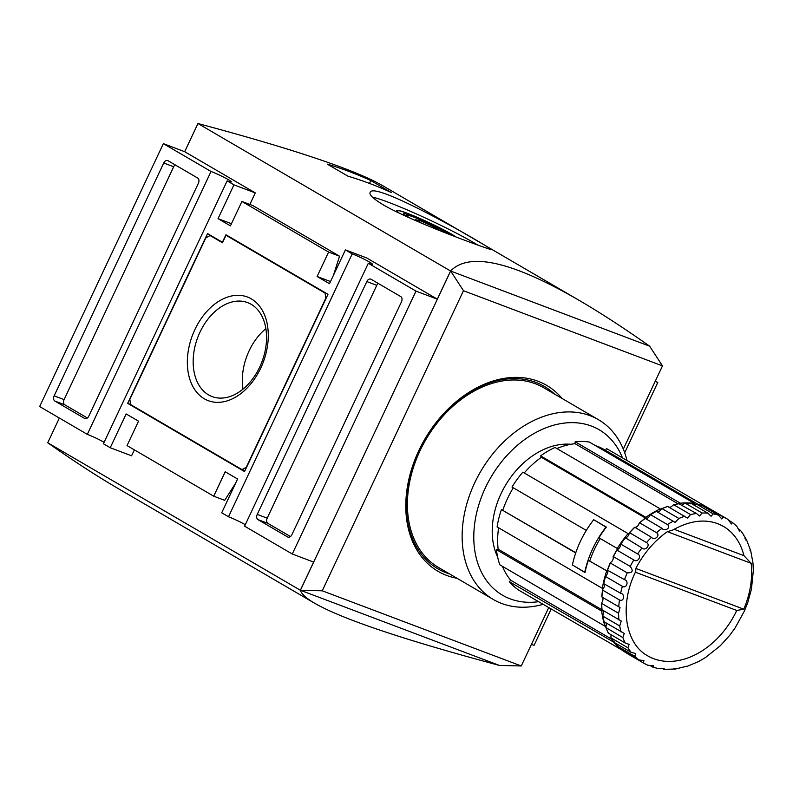 <?xml version="1.0" encoding="UTF-8"?>
<svg xmlns="http://www.w3.org/2000/svg" width="793" height="793" viewBox="0 0 793 793"><rect width="100%" height="100%" fill="white"/><g stroke="black" fill="none" stroke-linecap="round" stroke-linejoin="round"><path stroke-width="1.19" d="M384.119 205.347C416.781 223.933 493.395 250.935 490.649 249.398C494.991 249.884 372.046 178.752 370.044 192.649C369.161 194.979 373.86 199.212 384.119 205.347M477.852 245.116A66.642 5.581 25.2 0 0 421.688 216.301A66.642 5.581 25.2 0 0 372.393 197.09M455.886 236.8A34.991 2.924 25.2 0 0 420.855 218.888A34.991 2.924 25.2 0 0 396.589 210.591A34.991 2.924 25.2 0 0 399.325 213.317M455.45 236.631A34.367 2.875 25.2 0 0 421.033 219.027A34.367 2.875 25.2 0 0 397.154 210.849A34.367 2.875 25.2 0 0 399.979 213.624M450.454 234.718A27.398 2.29 25.2 0 0 422.451 220.315A27.398 2.29 25.2 0 0 403.429 213.932A27.398 2.29 25.2 0 0 407.027 216.895M243.025 389.115A50.227 34.327 110.7 0 1 265.863 328.649M208.549 394.884A50.227 34.327 -69.3 0 0 212.108 396.579A50.227 34.327 -69.3 0 0 260.897 364.403A50.227 34.327 -69.3 0 0 251.173 304.304A50.227 34.327 -69.3 0 0 247.604 302.609A50.227 34.327 -69.3 0 0 198.815 334.785A50.227 34.327 -69.3 0 0 208.549 394.884M251.322 298.872A55.401 37.856 110.7 0 1 244.591 390.453A55.401 37.856 110.7 0 1 187.535 357.147A55.401 37.856 110.7 0 1 251.322 298.872M242.014 469.615L130.558 404.549L129.854 399.355L205.843 237.86L210.086 235.551L222.476 242.777L226.005 235.263L325.08 293.103L325.784 298.297L246.256 467.305L242.014 469.615L244.968 470.725M327.4 293.975L325.08 293.103M228.334 236.145L226.005 235.263M212.415 236.423L210.086 235.551M327.975 294.312L244.561 471.577L127.663 403.34L207.538 233.578L222.397 242.261L225.936 234.748L327.975 294.312M130.548 404.43L127.663 403.34M87.369 417.98L64.818 404.817A4.163 2.845 110.7 0 1 64.104 399.613L173.677 166.758A4.163 2.845 110.7 0 1 175.134 164.875M88.826 416.097A4.163 2.845 110.7 0 1 84.871 418.545A4.163 2.845 110.7 0 1 84.583 418.407L54.856 401.05A4.163 2.845 110.7 0 1 54.152 395.856L163.725 163.001A4.163 2.845 110.7 0 1 167.67 160.553A4.163 2.845 110.7 0 1 167.967 160.692L197.685 178.038A4.163 2.845 110.7 0 1 198.399 183.242L88.826 416.097M290.466 536.534L267.905 523.37A4.163 2.845 110.7 0 1 267.201 518.166L376.774 285.321A4.163 2.845 110.7 0 1 378.221 283.428M401.486 301.796L291.913 534.651A4.163 2.845 110.7 0 1 287.968 537.099A4.163 2.845 110.7 0 1 287.671 536.96L257.953 519.613A4.163 2.845 110.7 0 1 257.239 514.409L366.812 281.555A4.163 2.845 110.7 0 1 370.767 279.106A4.163 2.845 110.7 0 1 371.055 279.245L400.782 296.602A4.163 2.845 110.7 0 1 401.486 301.796M457.026 578.285A107.67 78.091 -59.7 0 1 438.083 571.337A107.67 78.091 -59.7 0 1 421.747 444.714A107.67 78.091 -59.7 0 1 538.05 381.264A107.67 78.091 -59.7 0 1 546.655 385.358A107.67 78.091 -59.7 0 1 562.019 398.423M104.131 442.276A13.54 1.13 25.2 0 0 87.329 434.366L211.037 171.476A13.54 1.13 -154.8 0 1 224.379 177.513A13.54 1.13 -154.8 0 1 231.338 181.934A13.54 1.13 -154.8 0 1 227.135 180.873L233.945 184.848L218.045 218.65L230.426 225.876L241.915 201.462L252.878 205.605L339.563 256.208L328.599 252.065L241.915 201.462M134.364 449.859L131.569 455.797L110.237 447.738L103.427 443.763L227.135 180.873M245.305 524.688A13.54 1.13 25.2 0 0 228.503 516.778L352.211 253.889A13.54 1.13 -154.8 0 1 365.563 259.926A13.54 1.13 -154.8 0 1 372.512 264.347A13.54 1.13 -154.8 0 1 368.309 263.286L415.988 291.11L292.28 554.01L244.601 526.175L368.309 263.286M333.407 275.399L339.563 256.208M228.503 516.778L221.693 512.803L237.593 479.002L225.212 471.776L213.723 496.19L224.687 500.324L235.729 482.977M213.723 496.19L127.039 445.587L138.527 421.172L126.146 413.946L110.237 447.738M87.329 434.366L39.65 406.541L163.358 143.642L211.037 171.476M548.706 607.656L521.269 665.971L499.431 665.426L300.418 590.26L450.632 271.028L463.469 290.714L322.255 590.805L300.359 590.24L313.612 562.068L292.28 554.01M623.298 449.135L662.482 365.88L649.645 346.194L450.573 271.008L437.32 299.169L415.988 291.11M437.32 299.169L366.733 257.963L345.401 249.904L352.211 253.889M330.512 281.545L317.111 276.479L329.491 283.706L345.401 249.904M231.447 223.705L218.045 218.65M249.845 204.465L255.287 192.907L233.945 184.848M255.287 192.907L184.69 151.701L163.358 143.642M521.269 665.971L322.255 590.805M662.482 365.88L463.469 290.714M59.366 418.04L47.729 442.762C73.382 460.842 96.835 476.087 118.078 488.498L314.722 603.285C341.991 619.006 403.578 639.733 499.481 665.446L499.431 665.426M314.722 603.285C306.286 598.358 301.499 594.007 300.359 590.24L47.729 442.762M649.645 346.194L649.705 346.214C624.051 328.133 600.598 312.888 579.356 300.478C512.268 261.512 469.337 251.688 450.573 271.008L197.953 123.53L184.69 151.701M579.356 300.478L382.712 185.691C355.442 169.97 293.856 149.243 197.953 123.53M551.135 609.074L534.076 645.333L531.449 644.342M655.355 381.027L657.784 382.444L624.696 452.753M657.784 382.444L655.157 381.443M370.827 180.566L391.385 192.56A624.795 453.11 120.3 0 0 347.859 176.125L327.301 164.121A624.795 453.11 -59.7 0 1 370.827 180.566L369.479 183.431M431.907 227.432L432.492 226.203L440.323 230.783M419.011 221.852L419.666 220.474L432.492 226.203M420.706 222.843L415.423 219.76L419.666 220.474M447.857 233.707A23.84 1.992 25.2 0 0 424.939 221.762A23.84 1.992 25.2 0 0 406.829 215.22A23.84 1.992 25.2 0 0 410.457 218.432M328.599 252.065L317.111 276.479M649.814 515.41L650.587 514.736L667.428 524.57C671.483 527.484 664.782 532.113 661.986 528.307L645.343 518.473A4.163 3.023 120.3 0 0 646.493 518.483A4.163 3.023 120.3 0 0 649.814 515.41L650.587 514.736A83.305 60.417 -59.7 0 1 656.396 511.356L656.495 511.525M662.383 528.534L661.986 528.307A83.305 60.417 -59.7 0 0 656.515 532.678C660.797 535.275 654.582 541.014 651.459 537.327L634.886 527.335A4.163 3.023 120.3 0 0 637.413 526.235A4.163 3.023 120.3 0 0 639.029 523.519L639.673 522.855A83.305 60.417 -59.7 0 1 645.145 518.473L645.145 518.473M743.775 609.193L736.756 610.461A74.978 54.37 -59.7 0 1 647.762 655.87C625.181 643.857 618.847 605.049 635.768 571.456L635.827 568.422A79.141 57.393 -59.7 0 1 667.339 531.667L672.86 530.011C690.049 520.357 705.671 518.523 719.717 524.5L723.355 526.364A74.978 54.37 -59.7 0 1 743.943 555.675L751.14 563.327A79.141 57.393 -59.7 0 1 743.775 609.193L635.827 568.422M635.401 572.209L736.756 610.461M706.464 507.163A83.305 60.417 -59.7 0 1 710.716 509.344L723.305 516.996L721.818 518.969L718.438 515.153L701.597 505.319L701.19 505.924M678.074 503.813L575.084 443.693L575.133 441.77L680.394 503.218A83.305 60.417 -59.7 0 1 694.628 503.515L693.915 505.032A4.163 3.023 120.3 0 0 695.065 504.407L696.274 504.001L713.115 513.834L711.083 516.283L707.802 513.14L690.961 503.307L690.703 503.833M681.911 504.972A4.163 3.023 120.3 0 0 684.131 503.704L685.261 503.188L702.102 513.021L699.505 515.975L696.492 513.497L679.532 504.09M669.451 507.213A4.163 3.023 120.3 0 0 670.323 507.104A4.163 3.023 120.3 0 0 672.712 505.339L673.733 504.754L690.584 514.588L687.412 518.047L668.013 506.677M656.961 511.693A4.163 3.023 120.3 0 0 660.272 510.474A4.163 3.023 120.3 0 0 661.154 509.284L662.066 508.64L678.907 518.473L675.101 522.379L656.396 511.356M629.136 533.382L629.632 532.747L646.473 542.571C650.944 544.811 645.403 551.492 641.963 547.983L625.439 537.823A4.163 3.023 120.3 0 0 628.77 534.779A4.163 3.023 120.3 0 0 629.136 533.382L629.632 532.747A83.305 60.417 -59.7 0 1 634.618 527.494L634.886 527.335M620.423 544.692L620.78 544.107L637.622 553.94C642.231 555.804 637.542 563.218 633.795 559.947L616.954 550.114L617.291 549.618A4.163 3.023 120.3 0 0 618.451 548.934A4.163 3.023 120.3 0 0 620.423 544.692L620.78 544.107A83.305 60.417 -59.7 0 1 625.122 538.15L625.439 537.823M613.167 557.102L613.385 556.607L630.227 566.44C633.577 570.811 632.566 572.952 627.204 572.863L610.362 563.03L610.689 562.376A4.163 3.023 120.3 0 0 612.751 560.046A4.163 3.023 120.3 0 0 613.167 557.102L613.385 556.607A83.305 60.417 -59.7 0 1 616.954 550.114L617.291 549.618M607.587 570.236L624.507 579.683C629.245 580.793 626.639 588.991 622.376 586.334L605.535 576.501L605.842 575.688A4.163 3.023 120.3 0 0 607.844 571.466A4.163 3.023 120.3 0 0 607.587 570.236L607.666 569.85A83.305 60.417 -59.7 0 1 610.362 563.03L610.689 562.376M603.85 583.707L620.651 593.283C625.37 594.026 623.932 602.254 619.472 599.944L602.63 590.111L602.878 589.169A4.163 3.023 120.3 0 0 603.741 587.97A4.163 3.023 120.3 0 0 603.85 583.707L603.81 583.45A83.305 60.417 -59.7 0 1 605.535 576.501L605.842 575.688M602.065 597.079L620.037 607.527L618.58 613.286L601.738 603.453L601.907 602.402A4.163 3.023 120.3 0 0 602.948 599.468A4.163 3.023 120.3 0 0 602.065 597.079L601.927 596.98A83.305 60.417 -59.7 0 1 602.63 590.111L602.878 589.169M602.284 609.976L621.246 621.038L619.72 625.964L602.878 616.131L602.958 614.981A4.163 3.023 120.3 0 0 603.096 610.709A4.163 3.023 120.3 0 0 602.987 610.57M604.514 621.99L624.26 633.419L622.862 637.572L605.852 627.531L608.231 633.022M608.677 632.755L608.36 633.141L625.201 642.974L629.136 644.362L627.907 647.772L610.927 637.81L614.218 642.419M614.654 641.953L614.317 642.499L631.159 652.332L635.768 653.561L634.697 656.257L617.777 646.364L621.89 649.973M622.257 649.289L621.93 650.002L638.771 659.835L643.995 660.767L643.044 662.76L626.718 653.234A83.305 60.417 -59.7 0 1 626.202 652.926M626.718 653.234L643.559 663.067A83.305 60.417 -59.7 0 0 647.812 665.248L653.561 665.753L653.055 667.25L650.052 665.545M657.992 668.4C663.285 668.281 665.059 668.509 663.305 669.094L661.818 668.231M664.177 668.38L664.019 669.342L663.305 669.094M664.019 669.342L675.517 669.014L674.01 668.39M675.517 669.014L686.679 666.249M687.204 666.348L698.762 661.461L705.502 657.536L720.292 645.75L729.699 635.362L735.052 628.016L744.449 610.947L747.759 602.571L751.437 589.199L753.35 570.554L752.973 563L750.753 550.877L746.55 539.864L746.005 540.231M749.9 550.124L750.753 550.877M743.21 534.462L746.55 539.864M738.055 528.802L740.434 530.309L739.552 531.132L736.816 526.294L732.544 522.547L731.404 523.975L728.073 519.484A83.305 60.417 -59.7 0 0 727.558 519.177A83.305 60.417 -59.7 0 0 723.305 516.996M729.045 520.486L732.544 522.547M719.529 524.401A74.978 54.37 -59.7 0 1 723.355 526.364M593.719 519.722A83.305 60.417 120.3 0 0 586.314 530.418L512.01 487.041A83.305 60.417 -59.7 0 1 522.855 472.162L628.115 533.61A83.305 60.417 -59.7 0 0 617.271 548.488L598.943 537.783A83.305 60.417 120.3 0 1 606.358 527.097L593.719 519.722M607.844 571.466L588.337 560.324A83.305 60.417 120.3 0 0 584.966 572.536L573.458 565.587M672.712 505.339L673.733 504.754A83.305 60.417 -59.7 0 1 679.651 503.664M743.943 555.675L674.109 529.298M621.93 650.002A83.305 60.417 -59.7 0 1 617.856 646.424L617.559 645.165A4.163 3.023 120.3 0 0 617.559 644.392M608.36 633.141A83.305 60.417 -59.7 0 1 606.021 627.739L605.981 626.529A4.163 3.023 120.3 0 0 606.308 625.142A4.163 3.023 120.3 0 0 606.011 623.239M604.236 622.208A83.305 60.417 -59.7 0 1 602.878 616.131L602.958 614.981M602.065 610.025A83.305 60.417 -59.7 0 1 601.738 603.453L601.907 602.402M614.317 642.499A83.305 60.417 -59.7 0 1 611.066 637.949L610.897 636.7A4.163 3.023 120.3 0 0 610.917 634.628M701.518 505.29L696.274 504.001A83.305 60.417 -59.7 0 1 701.597 505.319M690.822 503.258L685.261 503.188A83.305 60.417 -59.7 0 1 690.961 503.307M661.154 509.284L662.066 508.64A83.305 60.417 -59.7 0 1 668.013 506.37M639.029 523.519L639.673 522.855L656.515 532.678M646.493 518.483L645.839 517.323L540.578 455.876L541.371 457.293L646.255 518.523M541.371 457.293A81.223 58.9 120.3 0 0 524.203 472.955M628.77 534.779L628.115 533.61M660.272 510.474L660.311 508.908L555.05 447.46A83.305 60.417 -59.7 0 0 540.578 455.876M575.084 443.693A81.223 58.9 120.3 0 0 556.904 448.531M680.394 503.218L680.374 504.08M694.628 503.515L589.368 442.068A83.305 60.417 -59.7 0 0 575.133 441.77M698.018 504.338L603.899 449.403A81.223 58.9 120.3 0 0 595.493 445.636M709.19 508.491L606.437 448.511L605.565 450.374M624.884 651.727L519.474 590.587A83.305 60.417 -59.7 0 1 509.304 581.665L614.882 642.826M502.405 566.321A81.223 58.9 120.3 0 0 510.801 580.298L611.918 639.327M510.801 580.298L509.304 581.665M606.308 625.142L605.089 626.262L499.828 564.814A83.305 60.417 -59.7 0 1 496.448 549.648L601.709 611.096L603.096 610.709M498.579 527.781A81.223 58.9 120.3 0 0 498.143 549.172L601.897 609.738M498.143 549.172L496.448 549.648M603.741 587.97L602.353 588.356L497.092 526.919A83.305 60.417 -59.7 0 1 501.404 509.572L575.797 552.701M588.337 560.324L607.844 571.406M600.251 538.546A81.223 58.9 120.3 0 0 589.774 560.859M617.271 548.488L618.451 548.934M497.657 557.102A72.897 52.863 -59.7 0 1 507.679 481.738A72.897 52.863 -59.7 0 1 570.94 444.288M513.309 487.804A81.223 58.9 120.3 0 0 502.841 510.117M543.046 604.345A104.131 75.523 -59.7 0 1 493.365 599.508L438.628 567.55A104.131 75.523 -59.7 0 1 422.838 445.091A104.131 75.523 -59.7 0 1 535.315 383.733A104.131 75.523 -59.7 0 1 543.631 387.688L598.368 419.646A104.131 75.523 -59.7 0 1 627.005 460.515M493.365 599.508A104.131 75.523 -59.7 0 1 477.574 477.049A104.131 75.523 -59.7 0 1 590.051 415.681A104.131 75.523 -59.7 0 1 598.368 419.646M538.506 601.699A95.804 69.477 -59.7 0 1 478.685 505.2A95.804 69.477 -59.7 0 1 591.469 426.089A95.804 69.477 -59.7 0 1 622.465 457.868M605.089 626.262A83.305 60.417 -59.7 0 1 601.709 611.096M624.735 652.034A83.305 60.417 -59.7 0 1 614.565 643.113M645.839 517.323A83.305 60.417 -59.7 0 1 660.311 508.908M602.353 588.356A83.305 60.417 -59.7 0 1 606.665 571.019M745.906 539.26L744.964 538.715M572.338 565.161A83.305 60.417 120.3 0 1 575.708 552.949L501.404 509.572M594.8 520.347L605.971 527.117A83.305 60.417 120.3 0 0 584.768 572.189L585.026 572.288M593.59 519.891A83.305 60.417 120.3 0 0 572.387 564.963L584.768 572.189M85.188 418.635L84.583 418.407M173.677 166.758L163.725 163.001M64.104 399.613L54.152 395.856M64.818 404.817L54.856 401.05M376.774 285.321L366.812 281.555M267.201 518.166L257.239 514.409M267.905 523.37L257.953 519.613M288.285 537.188L287.671 536.96M449.581 573.944A105.588 76.574 -59.7 0 1 418.04 452.516A105.588 76.574 -59.7 0 1 535.929 382.414A105.588 76.574 -59.7 0 1 554.575 394.081M713.115 513.834A83.305 60.417 -59.7 0 1 718.438 515.153M702.102 513.021A83.305 60.417 -59.7 0 1 707.802 513.14M690.584 514.588A83.305 60.417 -59.7 0 1 696.492 513.497M678.907 518.473A83.305 60.417 -59.7 0 1 684.855 516.203M667.428 524.57A83.305 60.417 -59.7 0 1 673.237 521.189M646.473 542.571A83.305 60.417 -59.7 0 1 651.459 537.327M637.622 553.94A83.305 60.417 -59.7 0 1 641.963 547.983M630.227 566.44A83.305 60.417 -59.7 0 1 633.795 559.947M624.507 579.683A83.305 60.417 -59.7 0 1 627.204 572.863M620.651 593.283A83.305 60.417 -59.7 0 1 622.376 586.334M618.768 606.804A83.305 60.417 -59.7 0 1 619.472 599.944M618.907 619.858A83.305 60.417 -59.7 0 1 618.58 613.286M621.078 632.041A83.305 60.417 -59.7 0 1 619.72 625.964M625.201 642.974A83.305 60.417 -59.7 0 1 622.862 637.572M631.159 652.332A83.305 60.417 -59.7 0 1 627.907 647.772M638.771 659.835A83.305 60.417 -59.7 0 1 634.697 656.257M648 665.347L643.559 663.067A83.305 60.417 -59.7 0 1 643.044 662.76M751.14 563.327L667.339 531.667M397.154 210.849L396.916 211.354M406.829 215.22L405.322 215.755M639.336 522.874L645.006 518.394M653.055 667.25L658.656 668.638M743.893 535.146L740.434 530.309M728.093 519.494L710.716 509.344M607.458 569.81L610.233 562.762M603.622 583.361L605.406 576.204M601.758 596.861L602.482 589.804M601.907 609.886L601.57 603.156M604.088 622.059L602.71 615.864M673.455 504.715L679.472 503.605M661.739 508.63L667.815 506.311M650.25 514.746L656.198 511.287M629.315 532.767L634.459 527.355M620.493 544.127L624.983 537.961M616.825 549.886L613.138 556.597"/></g></svg>
